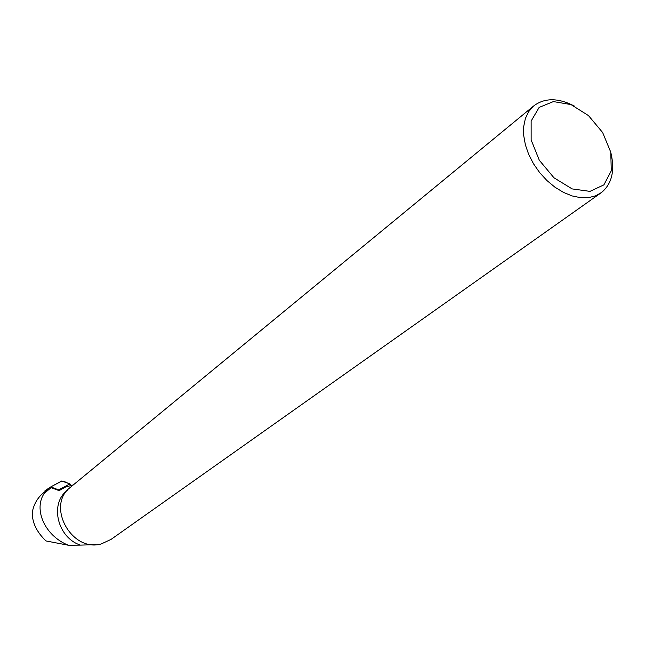 <?xml version="1.0" encoding="UTF-8"?>
<svg xmlns="http://www.w3.org/2000/svg" width="645" height="645" viewBox="0 0 645 645"><rect width="100%" height="100%" fill="white"/><g stroke="black" fill="none" stroke-linecap="round" stroke-linejoin="round"><path stroke-width="0.97" d="M62.581 488.515L58.493 489.813L50.77 486.91L61.662 481.017L69.918 483.903L71.006 485.588C67.233 482.234 63.815 480.92 60.735 481.63M50.77 486.91L45.005 490.684L45.287 491.385M95.629 544.662L80.44 545.106C57.736 537.89 49.48 504.285 66.757 490.829L67.233 490.434M73.304 484.911L65.33 487.12L59.114 490.635L51.068 487.66L44.223 493.441C33.403 508.929 44.424 535.656 68.305 545.227L80.44 545.106M68.305 545.227L46.013 540.945C36.773 532.149 32.186 522.684 32.25 512.541C33.572 504.946 36.983 498.658 42.497 493.667L43.755 492.595M44.223 493.441L44.513 491.941L49.06 488.958M574.703 106.231C558.167 97.613 544.364 97.621 533.302 106.256L528.602 111.722L525.353 118.583L523.692 126.605L523.7 135.49L525.393 144.899L528.715 154.477L533.544 163.846L539.696 172.658L546.936 180.544L554.982 187.219L563.52 192.42L572.204 195.951L580.718 197.701L588.732 197.604L595.593 195.83L601.519 192.5C611.807 183.881 614.983 170.893 611.057 153.518M600.261 193.395L111.077 539.381L101.338 543.912C71.724 552.741 45.964 505.962 70.087 487.556L71.031 486.781M589.973 191.372L603.905 184.857L611.266 170.836L610.775 152.196L602.656 132.556L588.506 115.616L570.986 104.571L553.394 101.588L539.147 107.401L531.141 121.042L531.149 139.933L539.309 160.258L553.982 177.794L572.131 188.904L589.973 191.372M60.267 489.023L69.918 483.903M61.912 481.001L52.342 486.056L61.662 481.017M67.209 490.458L66.757 490.829M44.521 491.95L42.505 493.651M70.087 487.556L533.302 106.256"/></g></svg>
